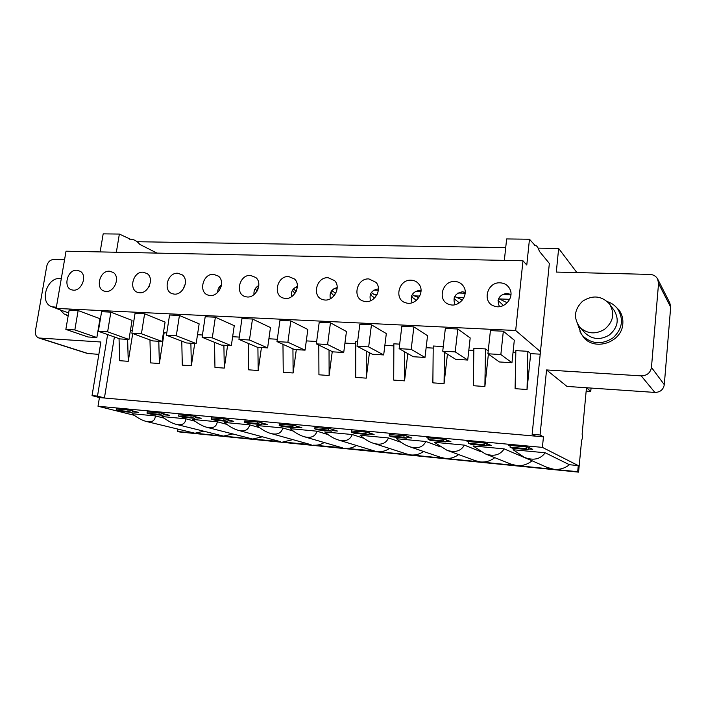 <?xml version="1.0" encoding="UTF-8"?>
<svg xmlns="http://www.w3.org/2000/svg" width="706" height="706" viewBox="0 0 706 706"><rect width="100%" height="100%" fill="white"/><g stroke="black" fill="none" stroke-linecap="round" stroke-linejoin="round"><path stroke-width="1.06" d="M66.293 315.079L68.12 316.094M534.363 245.185L534.813 245.194C536.569 245.273 538.087 247.303 539.366 251.283L549.347 263.453L532.139 434.305L540.072 435.002L543.443 436.846L542.402 447.383L578.267 465.589L577.693 471.714L578.585 472.137L581.629 440.244C582.521 438.497 582.688 436.476 582.132 434.181L586.474 387.753M538.104 248.133L558.649 248.459L556.302 272.075L649.926 274.413C653.429 274.616 655.998 276.134 657.639 278.985L658.548 283.459L651.462 367.42C650.42 372.865 647.005 375.689 641.233 375.874L546.55 369.944L540.072 435.002M137.114 241.726L505.708 247.612M107.621 334.565L97.507 396.11L92.045 395.634L100.896 342.004L38.865 337.998C36.147 336.886 35.009 334.512 35.432 330.867L46.746 266.162C47.814 262.041 50.091 259.817 53.594 259.49L64.555 259.764M579.908 331.741L583.986 337.874C595.705 351.279 622.03 341.96 622.824 323.772C623.213 318.671 621.942 314.073 618.994 309.978L614.264 305.354M620.856 313.04L620.044 312.246M585.415 338.748L586.015 339.701M657.639 278.985L669.826 302.971L670.674 307.119L664.293 384.673C663.34 389.703 660.189 392.289 654.85 392.43L566.989 386.42L546.55 369.944M98.858 354.368L87.403 353.468L38.865 337.998M177.983 429.204L177.638 431.49L179.668 431.984L578.585 472.137M92.045 395.634L99.431 397.566L98.01 406.25L134.219 415.296M576.899 272.587L558.649 248.459M98.01 406.25L542.402 447.383M155.408 415.922C154.976 420.794 151.975 422.647 146.416 421.482C142.215 420.458 137.467 417.873 132.154 413.725L155.408 415.922L164.171 418.173M185.952 418.817C185.281 423.768 182.06 425.621 176.306 424.377C172.043 423.318 167.296 420.705 162.053 416.558L185.952 418.817L195.068 421.226M217.351 421.782C216.424 426.821 212.974 428.674 207.008 427.342C202.693 426.239 197.954 423.609 192.791 419.461L217.351 421.782L226.855 424.377M249.642 424.835C248.433 429.972 244.735 431.825 238.54 430.395C234.171 429.239 229.45 426.592 224.384 422.444L249.642 424.835L259.579 427.651M282.868 427.977C281.359 433.219 277.379 435.064 270.945 433.519C266.533 432.319 261.847 429.645 256.869 425.515L282.868 427.977L293.299 431.057M317.056 431.207C315.22 436.564 310.949 438.4 304.242 436.723C299.803 435.47 295.161 432.787 290.298 428.674L317.056 431.207L328.069 434.614M352.259 434.534C350.061 440.023 345.472 441.841 338.474 440.006C334.017 438.691 329.428 435.999 324.716 431.931L352.259 434.534L363.969 438.347M388.521 437.958C385.935 443.589 380.975 445.389 373.659 443.359C369.212 441.982 364.711 439.291 360.148 435.275L388.521 437.958L401.123 442.318M425.894 441.497C422.859 447.295 417.511 449.06 409.833 446.792C405.42 445.354 401.026 442.662 396.648 438.726L425.894 441.497L439.732 446.616M464.424 445.133C460.886 451.125 455.088 452.846 447.004 450.296L434.269 442.283L464.424 445.133L480.415 451.54M504.163 448.892C500.06 455.114 493.732 456.764 485.198 453.834L473.055 445.954L504.163 448.892L532.88 461.133M545.182 452.767C540.39 459.279 533.462 460.815 524.39 457.382L513.077 449.731L545.182 452.767L569.442 464.724L578.267 465.589M510.173 446.033L508.541 445.292L528.114 447.11L532.73 449.343L528.512 448.945M428.339 438.276L426.803 437.694L445.142 439.397L450.913 441.674L446.183 441.232M351.553 431.039L367.323 432.16L374.109 434.481L368.938 433.996M279.364 424.271L294.199 425.365L301.859 427.712L296.317 427.201M211.376 417.899L225.355 418.967L233.783 421.341L227.914 420.794M147.227 411.907L160.43 412.931L169.519 415.322L163.368 414.749M116.499 409.03L129.33 410.036L138.729 412.436L132.446 411.854M178.839 414.863L192.429 415.905L201.192 418.287L195.183 417.723M244.867 421.041L259.27 422.117L267.327 424.482L261.608 423.944M314.911 427.598L330.205 428.71L337.442 431.048L332.076 430.545M389.341 434.596L405.615 435.726L411.916 438.02L406.956 437.561M468.59 442.08L467.01 441.426L485.949 443.191L491.164 445.442L486.681 445.027M569.442 464.724C564.888 468.281 559.743 469.817 554.016 469.331L547.097 467.407M531.742 461.018C527.285 464.53 522.281 466.057 516.721 465.581L577.693 471.714M494.8 457.664C490.511 460.965 485.728 462.386 480.468 461.936L516.721 465.581L510.8 464.054M458.671 454.576C454.585 457.55 450.093 458.821 445.221 458.397L480.468 461.936L475.332 460.691M423.591 451.505C419.699 454.205 415.481 455.352 410.936 454.946L445.221 458.397L440.72 457.364M389.527 448.469C385.811 450.931 381.831 451.972 377.586 451.593L410.936 454.946L406.956 454.073M356.406 445.468C352.859 447.736 349.099 448.689 345.119 448.328L374.03 450.843M324.204 442.53C320.815 444.621 317.25 445.495 313.508 445.151L341.925 447.683M292.866 439.635L282.718 442.053L310.622 444.586M262.367 436.793L252.713 439.035L280.097 441.55M232.671 434.005L223.467 436.096L252.713 439.035L207.008 427.342M203.734 431.278L194.953 433.228L223.467 436.096L176.306 424.377M99.431 397.566L543.443 436.846M177.638 431.49L194.953 433.228L146.416 421.482M97.507 396.11L104.859 398.052L535.589 436.158L532.139 434.305M586.165 391.089L590.763 391.406L591.081 388.071M586.571 387.762L590.763 391.406M100.146 251.91L103.173 233.862L119.358 234.065L130.363 239.184C133.866 239.281 137.026 241.02 139.841 244.417L157.023 253.101M504.34 260.382L506.643 238.937L529.474 239.228L526.782 265.024L522.978 260.779L515.68 330.505L540.461 351.694M534.813 245.194L529.474 239.228M515.68 330.505L56.162 308.398L66.029 251.195L522.978 260.779M510.932 294.543L506.917 293.281C498.921 294.984 496.442 299.441 499.477 306.642M490.423 330.602L503.334 331.229L514.312 340.213L511.956 362.725L499.416 361.966L487.908 353.785L490.423 330.602M445.354 328.405L457.806 329.014L470.187 337.927L467.725 360.042L455.617 359.301L442.733 351.182L445.354 328.405M401.846 326.296L413.875 326.878L427.545 335.712L424.994 357.448L413.284 356.733L399.128 348.658L401.846 326.296M359.831 324.248L371.444 324.813L386.323 333.567L383.685 354.933L372.362 354.244L357.024 346.222L359.831 324.248M319.218 322.271L330.452 322.818L346.443 331.502L343.725 352.506L332.773 351.844L316.332 343.875L319.218 322.271M279.955 320.365L290.819 320.895L307.842 329.499L305.054 350.158L294.446 349.514L276.999 341.598L279.955 320.365M241.964 318.521L252.474 319.033L270.469 327.558L267.609 347.89L257.337 347.264L238.937 339.401L241.964 318.521M205.19 316.729L215.365 317.223L234.251 325.678L231.33 345.684L221.375 345.084L202.101 337.274L205.19 316.729M169.572 315L179.43 315.476L199.145 323.851L196.162 343.548L186.508 342.966L166.422 335.209L169.572 315M135.058 313.323L144.615 313.782L165.089 322.086L162.062 341.483L152.699 340.91L131.854 333.214L135.058 313.323M101.593 311.69L110.86 312.14L132.057 320.374L128.977 339.471L119.888 338.915L98.346 331.282L101.593 311.69M69.135 310.11L78.128 310.552L99.987 318.706L96.863 337.521L88.038 336.983L65.852 329.402L69.135 310.11M527.859 351.306L515.857 350.635L515.098 388.671L527.038 389.518L527.859 351.306L530.709 353.635L540.205 354.174M56.162 308.398L68.65 312.961M130.486 330.081L132.251 330.743M163.457 332.561L166.775 332.976M197.495 334.723L202.437 334.997M232.636 336.718L239.272 337.089M268.889 338.774L277.326 339.251M306.307 340.892L316.659 341.483M344.943 343.09L355.727 343.698M357.589 341.783L355.727 341.678L355.736 377.401L366.246 378.142L366.282 351.067M384.867 345.358L393.851 345.869M399.684 344.14L393.869 343.813L393.701 380.084L404.538 380.852L404.714 351.844M426.142 347.696L433.202 348.102M443.262 346.575L433.219 346.011L432.866 382.855L444.065 383.649L444.409 352.232M468.828 350.123L473.832 350.405M485.481 348.932L473.867 348.287L473.311 385.714L484.881 386.535L485.481 348.932L488.217 350.908M513.015 352.629L515.812 352.788M530.709 353.635L527.038 389.518M488.384 354.13L484.881 386.535M447.436 354.147L444.065 383.649M407.812 353.609L404.538 380.852M369.441 352.718L366.246 378.142M332.261 351.597L329.128 375.521L318.935 374.798L318.794 345.066M296.308 349.629L293.122 372.971L283.238 372.274L282.974 344.316M261.441 347.511L258.193 370.5L248.591 369.82L248.23 343.372M227.597 345.455L224.279 368.1L214.959 367.447L214.509 342.304M194.724 343.46L191.352 365.77L182.298 365.134L181.769 341.13M164.145 332.826L159.353 363.511L150.554 362.893L149.963 339.904M132.719 333.532L128.254 361.313L119.702 360.704L119.04 338.615M114.39 336.965L104.435 397.937M454.858 281.482C441.885 280.494 436.926 301.321 449.422 304.48C459.015 307.94 469.305 295.011 463.648 286.565C461.627 283.388 458.697 281.703 454.858 281.482M368.92 278.923C356.53 277.97 351.879 298.753 363.961 301.268C373.624 304.33 382.917 289.831 376.051 282.382L368.92 278.923M288.666 276.54C276.893 275.622 272.437 296.158 283.988 298.206C293.528 300.941 301.974 285.506 294.49 278.985L288.666 276.54M213.539 274.299C202.393 273.425 198.042 293.608 209.055 295.32C218.348 297.791 226.096 281.8 218.366 276.108L213.539 274.299M143.08 272.198C132.525 271.36 128.245 291.146 138.711 292.593C147.704 294.843 154.888 278.579 147.113 273.575L143.08 272.198M76.857 270.23C66.867 269.427 62.64 288.789 72.568 290.025C81.225 292.081 87.959 275.719 80.281 271.298L76.857 270.23M109.465 271.201C99.193 270.38 94.939 289.954 105.141 291.287C113.966 293.44 120.911 277.114 113.172 272.41L109.465 271.201M177.753 273.231C166.907 272.375 162.601 292.372 173.332 293.934C182.483 296.291 189.932 280.141 182.157 274.802L177.753 273.231M250.489 275.402C239.034 274.502 234.639 294.879 245.917 296.741C255.351 299.344 263.426 283.583 255.784 277.493L250.489 275.402M328.113 277.714C316.041 276.778 311.496 297.455 323.322 299.715C332.941 302.609 341.783 287.58 334.556 280.609L328.113 277.714M411.139 280.185C398.458 279.214 393.666 300.05 405.976 302.856C415.631 306.104 425.418 292.302 419.055 284.35C417.096 281.738 414.457 280.353 411.139 280.185M500.157 282.832C486.928 281.826 481.739 302.547 494.35 306.13C503.793 309.837 514.63 298.003 509.891 289.098C507.879 285.206 504.631 283.124 500.157 282.832M465.183 292.372L462.501 291.781C454.902 293.361 452.422 297.667 455.043 304.692M421.023 290.528L419.593 290.334C412.428 291.772 409.93 295.902 412.092 302.733M378.381 288.948L378.125 288.93C371.4 290.21 368.885 294.155 370.571 300.756M337.186 287.598C331.423 289.186 329.164 292.911 330.417 298.753M297.358 286.477C292.672 288.339 290.748 291.755 291.578 296.732M258.811 285.559C255.184 287.519 253.586 290.545 254.019 294.64M221.463 284.889C218.878 286.751 217.624 289.275 217.686 292.46M185.193 284.571L182.598 290.042M149.566 285.462L149.09 286.521M65.852 329.402L74.845 329.923L78.128 310.552M74.845 329.923L96.863 337.521M128.254 361.313L127.627 339.392M133.116 411.007L131.996 412.419L127.874 411.377L128.104 409.921M127.874 411.377L116.296 410.292L120.461 411.342L131.996 412.419M116.296 410.292L116.525 408.845M98.346 331.282L107.63 331.811L110.86 312.14M107.63 331.811L128.977 339.471M159.353 363.511L158.797 341.28M164.03 413.875L162.936 415.331L158.938 414.29L159.168 412.816M158.938 414.29L147.033 413.178L151.075 414.219L162.936 415.331M147.033 413.178L147.263 411.704M131.854 333.214L141.429 333.77L144.615 313.782M141.429 333.77L162.062 341.483M191.352 365.77L190.876 343.231M195.827 416.831L194.759 418.323L190.902 417.281L191.132 415.781M190.902 417.281L178.644 416.134L182.554 417.175L194.759 418.323M178.644 416.134L178.874 414.643M166.422 335.209L176.297 335.782L179.43 315.476M176.297 335.782L196.162 343.548M224.279 368.1L223.899 345.234M228.541 419.867L227.5 421.394L223.802 420.361L224.023 418.843M223.802 420.361L211.191 419.179L214.951 420.211L227.5 421.394M211.191 419.179L211.412 417.67M184.69 286.362L184.169 285.762M202.101 337.274L212.294 337.865L215.365 317.223M212.294 337.865L231.33 345.684M258.193 370.5L257.902 347.299M262.226 422.982L261.22 424.562L257.672 423.538L257.893 421.985M257.672 423.538L244.682 422.32L248.291 423.344L261.22 424.562M244.682 422.32L244.903 420.785M220.36 288.692L219.142 287.201M238.937 339.401L249.465 340.01L252.474 319.033M249.465 340.01L267.609 347.89M293.122 372.971L292.928 348.826M296.926 426.203L295.938 427.827L292.575 426.803L292.787 425.233M292.575 426.803L279.188 425.55L282.621 426.574L295.938 427.827M279.188 425.55L279.399 423.988M257.072 291.128L255.21 288.71M276.999 341.598L287.88 342.233L290.819 320.895M287.88 342.233L305.054 350.158M329.128 375.521L329.031 350.035M332.667 429.504L331.714 431.181L328.537 430.166L328.74 428.577M328.537 430.166L314.744 428.877L317.991 429.892L331.714 431.181M314.744 428.877L314.947 427.289M294.967 293.493L292.443 290.298M316.332 343.875L327.593 344.528L330.452 322.818M327.593 344.528L343.725 352.506M369.512 432.91L368.603 434.649L365.62 433.643L365.814 432.019M365.62 433.643L351.394 432.31L354.447 433.316L368.603 434.649M351.394 432.31L351.597 430.704M334.256 295.637L332.658 294.667L330.876 291.993M357.024 346.222L368.664 346.902L371.444 324.813M368.664 346.902L383.685 354.933M407.512 436.414L406.638 438.223L403.867 437.226L404.061 435.576M403.867 437.226L389.191 435.849L392.042 436.855L406.638 438.223M389.191 435.849L389.385 434.216M374.745 297.914L372 296.114L370.588 293.802M399.128 348.658L411.183 349.355L413.875 326.878M411.183 349.355L424.994 357.448M446.721 440.023L445.892 441.912L443.342 440.923L443.536 439.247M443.342 440.923L428.198 439.503L430.828 440.491L445.892 441.912M428.198 439.503L428.383 437.835M416.452 300.341L412.648 297.614L411.633 295.761M442.733 351.182L455.22 351.897L457.806 329.014M455.22 351.897L467.725 360.042M487.202 443.73L486.408 445.715L484.104 444.736L484.29 443.033M484.104 444.736L468.466 443.271L470.858 444.25L486.408 445.715M468.466 443.271L468.652 441.585M459.359 302.883L454.69 299.159L454.082 297.923M487.908 353.785L500.854 354.536L503.334 331.229M500.854 354.536L511.956 362.725M529.006 447.542L528.264 449.643L526.226 448.681L526.394 446.951M526.226 448.681L510.059 447.163L512.194 448.133L528.264 449.643M510.059 447.163L510.235 445.451M503.44 305.504L498.039 300.421M119.358 234.065L116.358 252.245M68.208 315.573L63.999 313.923L60.222 309.881M56.365 307.225L51.997 306.775C38.353 302.733 47.531 275.19 61.263 278.852M607.442 301.656C611.678 303.059 615.111 305.504 617.732 308.99L617.768 309.043C623.883 319.43 622.33 329.014 613.108 337.786C602.412 344.722 592.466 344.281 583.28 336.444L581.338 334.106L577.79 324.495M614.123 310.331C619.489 319.597 617.821 327.866 609.128 335.129C600.303 340.204 592.316 339.524 585.159 333.091L584.665 332.544M604.451 329.402C595.44 334.609 587.286 333.929 579.979 327.372C573.29 318.335 574.128 309.643 582.485 301.294C592.51 294.834 601.486 295.682 609.41 303.836C615.076 313.332 613.426 321.857 604.451 329.402M418.87 297.632L414.272 295.867L412.33 294.384M462.404 300.085L454.699 296.441M221.128 286.61L220.387 285.736M258.061 289.054L256.34 287.271M296.229 291.313L293.458 288.904M335.791 293.308L331.776 290.616M376.669 295.382L373.924 294.411L371.382 292.443M507.252 302.777L498.604 298.603M88.391 353.644L39.898 338.183M654.85 392.43L641.233 375.874M670.674 307.119L658.548 283.459M664.293 384.673L651.462 367.42M419.761 296.07L414.272 295.867M420.979 291.71L415.216 291.516M463.921 297.658L455.988 297.376M465.148 293.228L457.973 292.981M258.758 286.151L257.769 286.115M297.288 287.466L295.223 287.395M335.924 293.043L334.865 293.008M337.124 288.833L333.903 288.728M377.119 294.534L373.924 294.411M378.328 290.245L373.88 290.095M509.688 299.318L499.133 298.929M510.915 294.799L502.248 294.499M524.39 457.382L548.183 467.884M485.198 453.834L511.744 464.433M447.004 450.296L476.171 461M409.833 446.792L441.462 457.612M373.659 443.359L407.618 454.285M338.474 440.006L374.63 451.028M304.242 436.723L342.463 447.842M270.945 433.519L311.108 444.718M238.54 430.395L280.538 441.674M618.994 309.978L619.453 310.614M419.39 284.845L419.055 284.35M463.966 287.13L463.648 286.565M510.164 289.725L509.891 289.098M129.454 239.166L130.363 239.184M68.173 315.758L66.417 315.123M56.18 308.301L51.997 306.775M621.315 314.055L618.174 309.616M586.915 340.371L583.28 336.444M613.964 310.119L609.799 304.383M585.159 333.091L579.979 327.372"/></g></svg>
